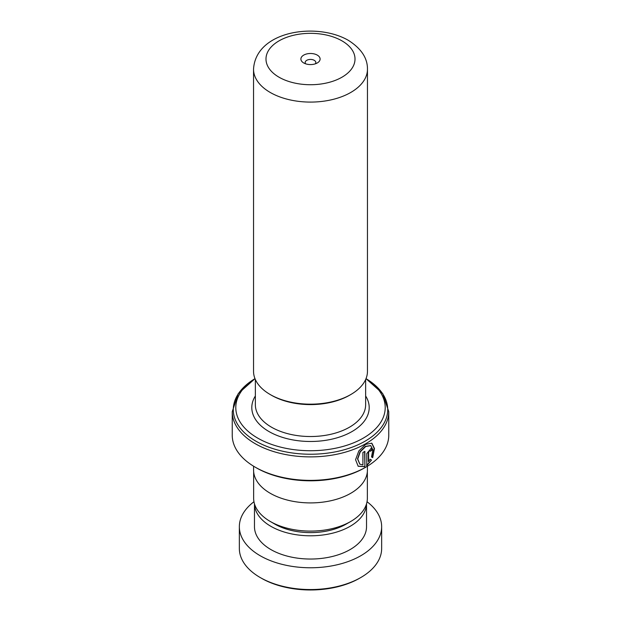 <?xml version="1.0" encoding="UTF-8"?>
<svg xmlns="http://www.w3.org/2000/svg" width="621" height="621" viewBox="0 0 621 621"><rect width="100%" height="100%" fill="white"/><g stroke="black" fill="none" stroke-linecap="round" stroke-linejoin="round"><path stroke-width="0.93" d="M367.353 471.688L367.353 498.283A56.853 32.82 180 0 1 350.702 521.485L346.223 524.07A50.518 29.164 180 0 1 274.777 524.077L270.298 521.485A56.853 32.82 180 0 1 253.647 498.283L253.647 471.688M350.702 521.485A56.853 32.82 180 0 1 270.298 521.485L274.777 524.07A50.518 29.164 180 0 1 274.777 524.07M350.78 394.537L349.522 395.267A55.184 31.857 180 0 1 271.478 395.267L270.22 394.545A56.961 32.89 0 0 0 350.78 394.537A56.961 32.89 0 0 0 367.461 371.288L367.461 69.195A56.961 32.89 180 0 1 332.297 99.585A56.961 32.89 180 0 1 270.22 92.451A56.961 32.89 180 0 1 253.539 69.195L253.539 371.288A56.961 32.89 0 0 0 270.22 394.537A56.961 32.89 0 0 0 270.22 394.545L271.478 395.267M317.292 55.114A9.602 5.542 0 0 0 303.708 55.114A9.602 5.542 0 0 0 303.708 62.954L303.708 62.954A9.602 5.542 0 0 0 317.292 62.954A9.602 5.542 0 0 0 317.292 55.114M315.336 63.823A5.333 3.082 0 0 0 315.833 62.519A5.333 3.082 0 0 0 314.273 60.338A5.333 3.082 0 0 0 308.458 59.67A5.333 3.082 0 0 0 305.167 62.519A5.333 3.082 0 0 0 305.664 63.823M255.014 378.717A74.706 43.128 0 0 0 257.676 438.092A74.706 43.128 0 0 0 361.942 438.876A74.706 43.128 0 0 0 365.986 378.717M365.839 467.139L364.581 467.869A76.484 44.161 180 0 1 256.419 467.869L255.161 467.139A78.262 45.186 0 0 0 365.839 467.139A78.262 45.186 0 0 0 388.762 435.189L388.762 411.7A78.262 45.186 180 0 1 340.448 453.446A78.262 45.186 180 0 1 255.161 443.658A78.262 45.186 180 0 1 232.238 411.7L232.238 435.189A78.262 45.186 0 0 0 255.161 467.139L256.419 467.869M364.884 466.689L364.884 451.374A78.262 45.186 180 0 1 362.92 452.43L362.92 464.966L359.877 464.182L357.743 458.989L360.265 451.871L365.715 446.507L370.745 445.645L372.879 449.821L371.513 456.955L372.693 457.646L374.463 448.471L371.832 443.184L365.653 444.349L358.814 450.962L355.577 459.726L358.177 466.255L364.884 466.689L364.636 451.506M368.618 461.675L368.618 452.43C369.216 450.629 369.805 450.241 370.388 451.257A78.262 45.186 180 0 0 372.08 450.054L371.257 448.215L366.786 453.563L366.786 465.587L371.521 460.06L370.302 459.354L368.354 461.535L368.354 452.298C368.952 450.497 369.534 450.109 370.116 451.125M369.961 450.605L370.388 451.257M367.422 466.2L367.422 470.05A56.922 32.859 180 0 1 332.282 500.41A56.922 32.859 180 0 1 270.251 493.284A56.922 32.859 180 0 1 253.578 470.05L253.578 466.2M370.349 450.97A77.912 44.984 180 0 0 371.8 449.93L372.08 450.054M371.8 449.93L371.11 448.16M366.53 465.447L371.521 460.06M371.242 459.936L370.031 459.222M372.421 457.491L374.184 448.447L371.684 443.122M358.076 466.177L364.636 466.542M359.776 464.104L357.525 458.841L360.025 451.731L365.451 446.375L370.605 445.583M360.809 577.522L359.551 578.244A69.373 40.054 180 0 1 265.159 580.239A69.373 40.054 180 0 1 261.449 578.244L260.191 577.522A71.151 41.079 0 0 0 263.995 579.564A71.151 41.079 0 0 0 360.809 577.522A71.151 41.079 0 0 0 381.651 548.475L381.651 526.686A71.151 41.079 0 0 0 367.034 501.745M273.877 527.935A56.03 32.346 0 0 0 333.508 532.942A56.03 32.346 0 0 0 366.53 503.841L366.53 526.686A56.03 32.346 0 0 1 333.819 556.106A56.03 32.346 0 0 1 273.877 551.169A56.03 32.346 0 0 1 254.47 526.686L254.47 503.825A56.03 32.346 0 0 0 273.877 527.935M253.966 501.745A71.151 41.079 0 0 0 239.349 526.686A71.151 41.079 0 0 0 263.995 557.782A71.151 41.079 0 0 0 340.114 564.039A71.151 41.079 0 0 0 381.651 526.686M239.349 526.686L239.349 548.475A71.151 41.079 0 0 0 260.191 577.522M365.645 379.532L365.645 404.69A55.145 31.834 180 0 1 331.598 434.102A55.145 31.834 180 0 1 271.509 427.201A55.145 31.834 180 0 1 255.355 404.69L255.355 379.532M279.031 77.206A44.51 25.694 0 0 0 341.969 77.206A44.51 25.694 0 0 0 341.969 40.862A44.51 25.694 0 0 0 279.031 40.862A44.51 25.694 0 0 0 279.031 77.206M365.645 395.981A58.7 33.891 180 0 1 342.062 436.167A58.7 33.891 180 0 1 268.994 431.556A58.7 33.891 180 0 1 255.355 395.981M232.238 411.7L238.278 393.567L254.99 378.655A77.221 44.588 0 0 0 255.899 441.174A77.221 44.588 0 0 0 364.643 441.438A77.221 44.588 0 0 0 366.01 378.655L382.722 393.567L388.762 411.7M367.461 69.195C367.585 58.071 361.166 48.422 348.202 40.249C316.415 21.968 255.72 30.84 253.539 69.195"/></g></svg>
